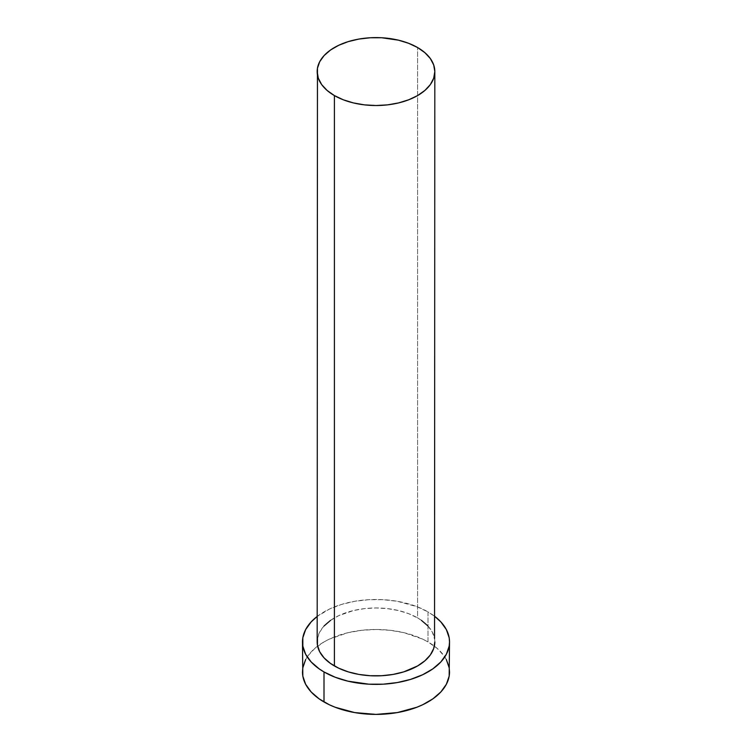 <?xml version="1.0" encoding="UTF-8"?>
<svg xmlns="http://www.w3.org/2000/svg" width="752" height="752" viewBox="0 0 752 752"><rect width="100%" height="100%" fill="white"/><g stroke="black" fill="none" stroke-linecap="round" stroke-linejoin="round"><path stroke-width="0.56" stroke-dasharray="3.76 2.82" d="M434.825 641.926A58.825 33.962 0 0 0 417.595 617.909L417.595 47.545L417.595 617.909L421.468 620.381M449.527 671.95A73.527 42.45 0 0 0 434.374 646.128A73.527 42.45 0 0 0 427.991 641.926L427.991 611.912A73.527 42.45 180 0 1 434.825 616.452L427.991 611.912L427.991 641.926A73.527 42.45 0 0 0 317.626 646.128A73.527 42.45 0 0 0 302.473 671.95M317.175 616.452A73.527 42.45 180 0 1 427.991 611.912L416.852 606.629L397.347 601.299L383.21 599.682L368.79 599.682L354.653 601.299L341.342 604.486L329.348 609.111L317.175 616.452M317.457 638.598L319.703 632.065L324.121 625.918M330.532 620.381L338.682 615.672L353.487 610.549L364.523 608.622L376 607.964L387.477 608.622L398.513 610.549L408.684 613.688L417.595 617.909A58.825 33.962 0 0 0 353.487 610.549A58.825 33.962 0 0 0 317.175 641.926M427.879 625.918L432.297 632.065L434.543 638.598M446.368 659.626L443.934 655.697L437.138 648.365L427.991 641.926L422.652 639.134L404.144 632.723L390.344 630.308L376 629.49L361.656 630.308L347.856 632.723L329.348 639.134L324.009 641.926L314.862 648.365L308.066 655.697L305.632 659.626"/><path stroke-width="1.13" d="M317.175 71.562L318.303 78.189L321.649 84.562L327.092 90.428L334.405 95.579L343.316 99.8L353.487 102.939L364.523 104.876L376 105.524L387.477 104.876L398.513 102.939L408.684 99.8L417.595 95.579L424.908 90.428L430.351 84.562L433.697 78.189L434.825 71.562L433.697 64.935L430.351 58.562L424.908 52.696L417.595 47.545L408.684 43.325L398.513 40.185L381.762 37.76L370.238 37.76L358.92 39.066L348.27 41.614L338.682 45.308L330.532 50.017L324.121 55.554L319.703 61.702L317.457 68.235L317.175 641.926A58.825 33.962 0 0 0 334.405 665.943L334.405 95.579A58.825 33.962 180 0 1 317.175 71.562A58.825 33.962 180 0 1 353.487 40.185A58.825 33.962 180 0 1 417.595 47.545A58.825 33.962 180 0 1 434.825 71.562A58.825 33.962 180 0 1 398.513 102.939A58.825 33.962 180 0 1 334.405 95.579L334.405 665.943A58.825 33.962 0 0 0 398.513 673.303A58.825 33.962 0 0 0 434.825 641.926L433.697 648.553L430.351 654.926L424.908 660.792L417.595 665.943L403.73 671.884L393.08 674.431L381.762 675.728L370.238 675.728L358.92 674.431L348.27 671.884L338.682 668.18L330.532 663.471L324.121 657.934L319.703 651.787L317.457 645.254L317.457 638.598M305.632 659.626L302.821 667.785L302.473 671.95A73.527 42.45 0 0 0 324.009 701.964L324.009 671.95L335.148 677.223L347.856 681.152L368.79 684.179L383.21 684.179L397.347 682.553L410.658 679.366L422.652 674.741L432.842 668.857L440.851 661.939L446.368 654.249L449.179 646.09L449.527 641.926L449.179 637.771L446.368 629.603L440.851 621.913L434.825 616.452A73.527 42.45 180 0 1 449.527 641.926A73.527 42.45 180 0 1 404.144 681.152A73.527 42.45 180 0 1 324.009 671.95L324.009 701.964A73.527 42.45 0 0 0 404.144 711.166A73.527 42.45 0 0 0 449.527 671.95L449.179 667.785L446.368 659.626M324.009 671.95A73.527 42.45 180 0 1 302.473 641.926A73.527 42.45 180 0 1 317.175 616.452L311.149 621.913L305.632 629.603L302.821 637.771L302.821 646.09L305.632 654.249L311.149 661.939L319.158 668.857L324.009 671.95M324.121 625.918L330.532 620.381M421.468 620.381L427.879 625.918M434.543 638.598L434.825 71.562M302.473 641.926L302.821 676.104L305.632 684.273L311.149 691.962L319.158 698.881L329.348 704.765L335.148 707.247L354.653 712.576L376 714.4L397.347 712.576L416.852 707.247L422.652 704.765L432.842 698.881L440.851 691.962L446.368 684.273L449.179 676.104L449.527 641.926"/></g></svg>
